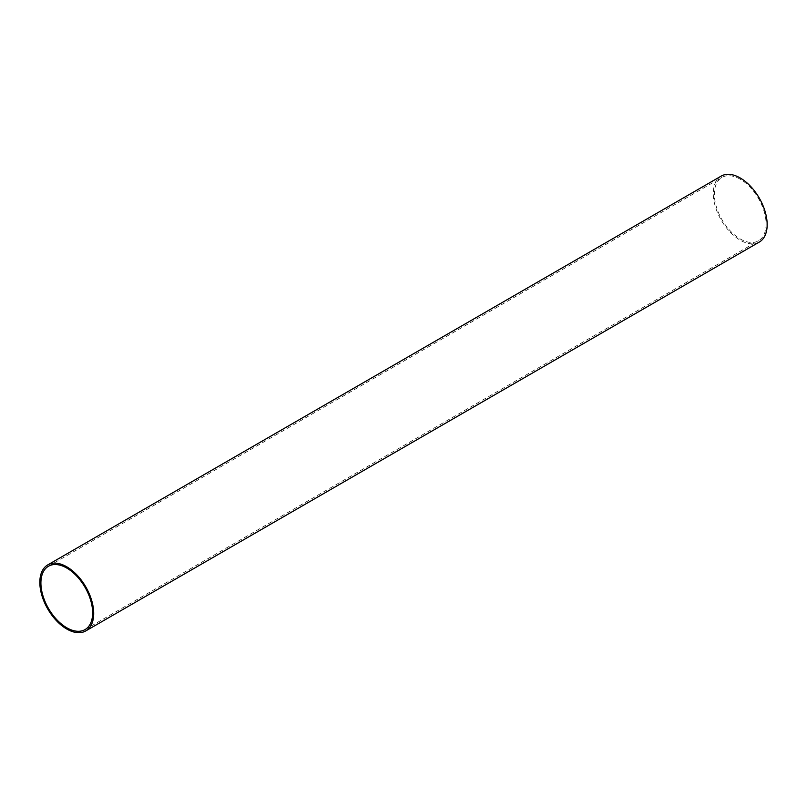 <?xml version="1.0" encoding="UTF-8"?>
<svg xmlns="http://www.w3.org/2000/svg" width="807" height="807" viewBox="0 0 807 807"><rect width="100%" height="100%" fill="white"/><g stroke="black" fill="none" stroke-linecap="round" stroke-linejoin="round"><path stroke-width="0.61" stroke-dasharray="4.04 3.03" d="M721.186 176.097A38.1 21.991 -120 0 0 715.345 206.622A38.1 21.991 -120 0 0 740.231 240.193A38.1 21.991 -120 0 0 759.276 242.08M740.231 179.225A36.577 21.113 -120 0 0 721.942 177.419A36.577 21.113 -120 0 0 716.334 206.723A36.577 21.113 -120 0 0 740.231 238.953A36.577 21.113 -120 0 0 758.519 240.768A36.577 21.113 -120 0 0 764.118 211.454A36.577 21.113 -120 0 0 740.231 179.225M48.481 566.232L721.942 177.419M85.058 629.581L758.519 240.768"/><path stroke-width="1.21" d="M85.814 630.903L759.276 242.08A38.1 21.991 -120 0 0 765.117 211.555A38.1 21.991 -120 0 0 740.231 177.984A38.1 21.991 -120 0 0 721.186 176.097L47.724 564.92A38.1 21.991 60 0 1 66.769 566.807A38.1 21.991 60 0 1 91.655 600.378A38.1 21.991 60 0 1 85.814 630.903A38.1 21.991 60 0 1 66.769 629.016A38.1 21.991 60 0 1 41.883 595.445A38.1 21.991 60 0 1 47.724 564.92M66.769 568.047A36.577 21.113 -120 0 0 48.481 566.232A36.577 21.113 -120 0 0 42.882 595.546A36.577 21.113 -120 0 0 66.769 627.775A36.577 21.113 -120 0 0 85.058 629.581A36.577 21.113 -120 0 0 90.666 600.277A36.577 21.113 -120 0 0 66.769 568.047"/></g></svg>
